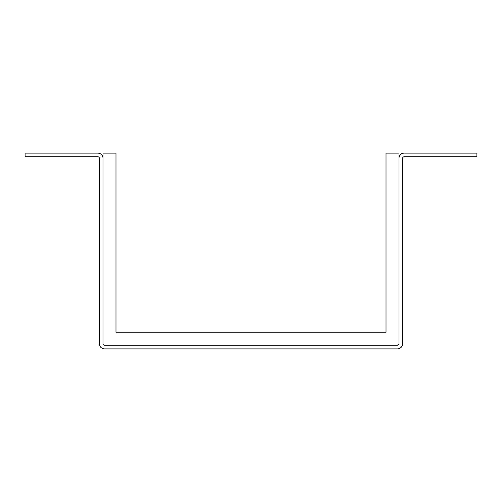 <?xml version="1.0" encoding="UTF-8"?>
<svg xmlns="http://www.w3.org/2000/svg" width="502" height="502" viewBox="0 0 502 502"><rect width="100%" height="100%" fill="white"/><g stroke="black" fill="none" stroke-linecap="round" stroke-linejoin="round"><path stroke-width="0.75" d="M397.446 348.89L104.554 348.89A5.196 5.196 0 0 1 99.358 343.694L99.358 158.306A1.556 1.556 0 0 0 97.802 156.743L25.1 156.743L25.1 153.11L97.802 153.11A5.196 5.196 0 0 1 102.998 158.306L102.998 343.694A1.556 1.556 0 0 0 104.554 345.257L397.446 345.257A1.556 1.556 0 0 0 399.002 343.694L399.002 158.306A5.196 5.196 0 0 1 404.198 153.11L476.9 153.11L476.9 156.743L404.198 156.743A1.556 1.556 0 0 0 402.642 158.306L402.642 343.694A5.196 5.196 0 0 1 397.446 348.89M399.002 158.306L399.002 153.11L386.019 153.11L386.019 332.274L115.981 332.274L115.981 153.11L102.998 153.11L102.998 158.306"/></g></svg>
